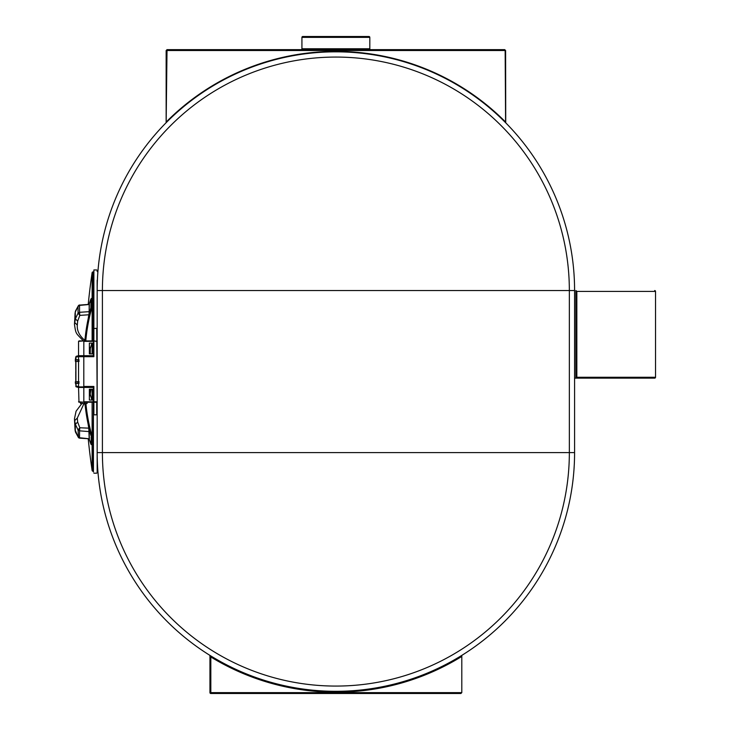<?xml version="1.0" encoding="UTF-8"?>
<svg xmlns="http://www.w3.org/2000/svg" width="730" height="730" viewBox="0 0 730 730"><rect width="100%" height="100%" fill="white"/><g stroke="black" fill="none" stroke-linecap="round" stroke-linejoin="round"><path stroke-width="1.09" d="M97.163 328.518L97.163 290.54A238.71 238.71 0 0 1 335.873 51.83A238.71 238.71 0 0 1 574.583 290.54L574.583 378.14L654.655 378.14A0.876 0.876 -90 0 0 655.531 377.264L655.531 291.416L576.837 291.416L576.837 377.264L655.531 377.264A0.876 0.876 0 0 1 654.655 378.14L574.583 378.14L574.583 452.6A238.71 238.71 0 0 1 335.873 691.31A238.71 238.71 0 0 1 97.163 452.6L97.163 280.247M301.928 37.376A0.876 0.876 0 0 1 302.804 36.5L368.942 36.5A0.876 0.876 0 0 1 369.818 37.376L301.928 37.376L301.928 48.764A0.876 0.876 0 0 1 301.052 49.64M369.818 37.376L369.818 48.764A0.876 0.876 0 0 0 370.694 49.64M505.625 122.722L504.85 121.928L505.726 122.813L505.598 50.516L504.722 49.64L505.598 50.516L504.722 49.64L167.024 49.64L166.148 50.516L167.024 49.64L166.148 122.503L166.148 50.516L505.16 50.516L505.598 122.503L504.85 121.928M166.148 122.503L166.586 121.618L166.723 122.102M211.235 656.188L210.623 655.814M209.702 655.239L209.537 655.139A0.876 0.876 0 0 1 209.948 655.878L210.824 656.964L211.28 656.215M97.163 462.893L97.163 452.6A238.71 238.71 0 0 0 335.873 691.31A238.71 238.71 0 0 0 574.583 452.6L569.345 452.6L569.345 290.54A233.472 233.472 0 0 0 335.873 57.068A233.472 233.472 0 0 0 102.401 290.54L574.583 290.54A238.71 238.71 0 0 0 335.873 51.83A238.71 238.71 0 0 0 97.163 290.54L102.401 290.54L102.401 452.6A233.472 233.472 0 0 0 335.873 686.072A233.472 233.472 0 0 0 569.345 452.6L97.163 452.6M460.922 693.5L461.798 692.624L461.798 656.425A239.586 239.586 0 0 1 210.824 656.964L209.948 655.878L209.948 692.624L461.798 692.624L460.922 693.5L210.824 693.5A0.876 0.876 0 0 1 209.948 692.624M461.798 655.394L461.798 656.425M166.586 121.618A239.148 239.148 0 0 1 505.16 121.618L505.726 122.813M575.888 378.14L575.888 290.54M655.531 291.416A0.876 0.876 -90 0 0 654.655 290.54A0.876 0.876 0 0 1 655.531 291.416L655.531 377.264M576.837 291.416L575.97 290.54M576.837 377.264L575.97 378.14M79.543 305.396L79.698 304.976A1.971 1.971 0 0 0 78.466 305.569L78.046 306.381L78.466 305.569L78.046 306.381L79.543 305.396L89.179 304.501L89.179 311.664L79.543 312.303L79.543 305.396M91.04 389.245L90.365 393.132L90.721 389.245M93.44 271.925L92.984 271.925A0.876 0.876 0 0 0 92.117 272.673A679.776 679.776 0 0 0 88.239 304.173M84.89 340.91A680.406 345.336 -0 0 1 90.867 307.777L90.995 298.862L91.971 298.406L91.734 308.197A679.539 344.898 180 0 0 85.784 340.91M85.912 403.544A679.539 344.898 -0 0 0 91.734 434.943L92.035 444.278L91.022 444.387L91.971 444.734M93.44 471.215L92.984 471.215A0.876 0.876 0 0 1 92.117 470.467A679.776 679.776 0 0 1 88.239 438.967M75.756 373.961L75.756 376.771M84.881 340.91L84.707 340.271C79.324 335.59 76.86 330.517 77.307 325.06L77.663 321.09L79.816 315.378L88.804 314.767L84.689 340.91M84.926 340.472L89.014 314.977L89.352 304.355L79.816 305.076M84.926 402.668L89.014 428.163L89.352 438.785L79.698 438.164A1.971 1.971 0 0 1 78.466 437.571L78.046 429.961L75.372 424.285L74.67 420.635L75.272 431.302L75.053 429.833L78.046 436.759L79.816 438.064M75.272 431.302L75.372 424.285L77.663 422.049L79.816 427.762L78.046 429.961L79.543 430.837L79.543 437.745L89.352 438.785M89.179 438.639L88.804 428.373L84.707 402.869M89.014 428.163L79.816 427.762L79.543 430.837L89.352 431.613M84.005 403.544L77.307 418.08L77.663 422.049M77.307 418.08L74.67 420.635L74.469 418.81L75.053 429.833M75.774 383.396L76.23 386.727L75.318 381.863L78.548 381.644M79.159 383.177L75.345 383.177L78.548 383.396L78.521 381.644L78.302 383.177M79.159 359.963L75.318 359.963L75.792 356.797L77.553 356.012L75.792 356.787L75.92 359.744L78.548 359.744L75.537 359.744L75.336 361.277L78.548 361.496M75.564 359.79L75.555 361.496L79.159 361.277M77.553 356.012L75.92 356.797L75.555 361.14M76.011 386.708L75.756 383.396L76.212 386.791M75.92 361.496L75.92 381.644L75.756 366.369M75.756 357.043L75.756 359.744L76.249 356.276L78.548 355.692L79.169 356.349M78.147 355.893L76.212 356.349M92.984 387.447L78.548 387.447L78.986 402.23L78.548 387.447L76.084 386.781M89.16 304.082L91.478 298.406L91.305 308.197A679.968 345.107 180 0 0 85.364 340.91M90.867 307.777L91.734 308.197M89.179 439.068A678.982 221.053 -0 0 0 90.995 444.278L91.305 434.943L91.433 444.643M90.995 444.278L89.16 439.059M79.816 315.378L79.543 312.303L78.046 313.179L75.372 318.855L74.469 324.33L75.208 312.221L78.046 306.381L78.046 313.179L79.816 315.378M89.352 311.527L89.014 314.977M75.044 313.362L74.67 322.505L77.307 325.06M77.663 321.09L75.372 318.855L75.272 311.838M93.44 328.518L96.725 328.327L97.163 401.792L93.878 401.792L93.878 386.462L83.804 386.462L83.804 356.678L78.548 356.678L93.878 356.678L93.878 269.954L93.44 356.24M93.44 414.622L93.44 471.981M97.163 471.653L97.163 406.665M97.163 270.392L97.163 271.487M97.163 472.748L97.163 414.622L97.163 472.748M93.878 386.462L93.44 401.792M81.395 386.9L93.44 386.9M81.587 387.01L86.012 387.01M78.676 386.772L75.792 386.343L78.557 387.347L75.92 386.343L75.92 383.396L78.548 383.396M90.292 394.41L91.889 400.04M79.169 386.791L78.147 387.247M78.986 402.23L92.975 402.23L93.413 400.04L89.361 400.04L89.361 389.273L93.413 389.2L93.413 387.447L93.413 389.2M93.403 386.791L93.413 387.429L83.822 387.01L83.831 401.792L93.413 401.792L92.984 471.215M83.822 387.01L78.548 387.447M79.032 402.23L81.176 402.23M91.241 402.23L91.825 402.23M75.482 383.177L75.482 381.863L79.159 381.863M89.361 395.669L90.292 395.87L90.292 389.254M90.292 353.886L90.292 347.27L89.361 347.471M76.23 356.413L75.774 359.744M78.548 359.744L78.521 361.496L78.302 359.963M90.292 348.73L91.889 343.1M89.361 353.868L93.413 353.94L93.413 355.692L83.831 355.692L83.831 341.348L93.413 341.348L93.413 343.1L89.361 343.1L89.361 353.868M78.986 340.91L92.956 340.91M93.403 356.349L93.413 353.94M92.984 355.692L78.548 355.692L78.548 341.348L83.822 340.91M87.089 402.23L87.089 403.544L80.519 403.544L80.519 402.23L91.898 402.23M301.928 48.764L369.818 48.764M210.824 656.964L210.824 693.5M92.117 470.467L92.117 402.23M92.117 400.04L92.117 389.227M92.117 353.913L92.117 343.1M92.117 340.91L92.117 272.673M90.995 298.862A678.982 221.053 180 0 0 89.179 304.072M92.984 400.04L92.984 389.209M92.984 353.931L92.984 343.1M92.984 340.91L92.984 271.925M75.318 383.177L75.537 381.644L75.564 383.396M75.482 361.277L75.318 359.963M91.095 299.136L92.035 298.862M91.095 305.76L92.035 305.505M90.867 435.363A680.406 345.336 180 0 1 85.008 403.544M85.483 403.544A679.968 345.107 -0 0 0 91.305 434.943L91.734 434.943M91.095 437.38L92.035 437.635M96.725 402.23L96.725 414.813L93.878 414.813L93.878 402.23L96.725 402.23M96.725 341.348L93.878 340.91L96.725 341.348M83.804 356.24L93.878 356.678M83.804 386.9L78.986 386.9M75.756 371.57L75.765 381.644L75.756 371.57M75.792 386.352L76.249 386.772L75.92 383.396M78.548 383.177L78.548 381.863M78.548 401.792L83.822 402.23M75.92 386.343L78.548 386.343M93.403 386.9L93.413 387.365M93.403 356.24L93.413 355.775M78.548 359.963L78.548 361.277M83.822 356.13L78.192 355.793M78.676 356.368L75.92 356.797L78.548 356.797M81.851 403.544L76.075 411.209L74.469 418.81M75.436 432.014L78.466 437.571M78.192 387.347L76.249 386.863M75.756 369.179L75.756 361.496M75.436 311.126L78.466 305.569M83.859 341.421C75.665 332.57 76.011 334.778 74.469 324.33M96.725 269.954L93.878 269.954M96.725 473.186L93.878 473.186M78.548 356.678L78.548 386.462M93.413 400.04L93.413 401.792M76.13 386.772L77.553 387.128M93.413 343.1L93.413 341.348M78.548 341.348L78.548 355.692M91.898 340.91L86.432 340.91"/></g></svg>
